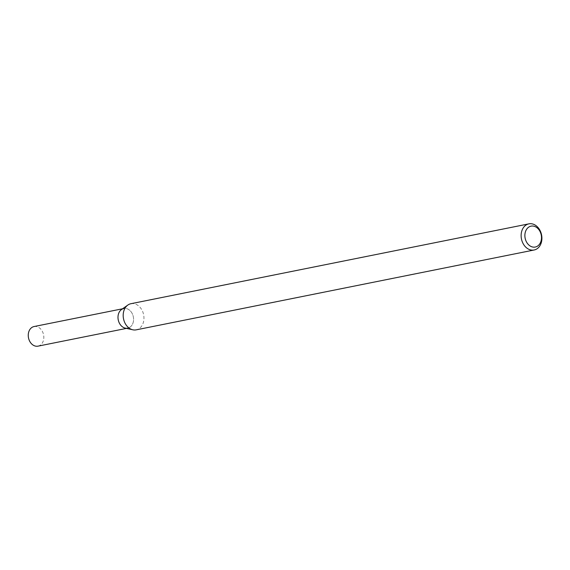 <?xml version="1.0" encoding="UTF-8"?>
<svg xmlns="http://www.w3.org/2000/svg" width="570" height="570" viewBox="0 0 570 570"><rect width="100%" height="100%" fill="white"/><g stroke="black" fill="none" stroke-linecap="round" stroke-linejoin="round"><path stroke-width="0.43" stroke-dasharray="2.85 2.14" d="M121.488 309.546A9.996 7.695 -101.3 0 1 133.273 316.564A9.996 7.695 -101.3 0 1 125.208 328.099M130.95 303.703A13.331 10.253 -101.3 0 1 143.554 314.412A13.331 10.253 -101.3 0 1 136.194 329.845M34.072 326.539A9.996 7.695 -101.3 0 1 43.527 334.576A9.996 7.695 -101.3 0 1 38.012 346.147M122.564 308.783L123.818 308.534A9.996 7.695 -101.3 0 1 133.273 316.564A9.996 7.695 -101.3 0 1 127.751 328.135L126.497 328.391"/><path stroke-width="0.85" d="M534.14 249.995L136.194 329.845A13.331 10.253 -101.3 0 1 132.81 329.795L125.208 328.099A9.996 7.695 -101.3 0 1 118.239 319.848A9.996 7.695 -101.3 0 1 121.488 309.546L127.844 305.057A13.331 10.253 -101.3 0 1 130.95 303.703L528.896 223.853A13.331 10.253 -101.3 0 1 541.5 234.569A13.331 10.253 -101.3 0 1 534.14 249.995A13.331 10.253 -101.3 0 1 521.457 238.944A13.331 10.253 -101.3 0 1 528.896 223.853M132.81 329.795A13.331 10.253 -101.3 0 1 123.519 318.794A13.331 10.253 -101.3 0 1 127.844 305.057M541.172 234.705A10.666 8.208 -101.3 0 1 531.19 246.546A10.666 8.208 -101.3 0 1 527.193 228.52A10.666 8.208 -101.3 0 1 541.172 234.705M126.497 328.391L38.012 346.147A9.996 7.695 -101.3 0 1 28.5 337.853A9.996 7.695 -101.3 0 1 34.072 326.539L122.564 308.783M127.751 328.135A9.996 7.695 -101.3 0 1 118.239 319.848A9.996 7.695 -101.3 0 1 123.818 308.534"/></g></svg>
